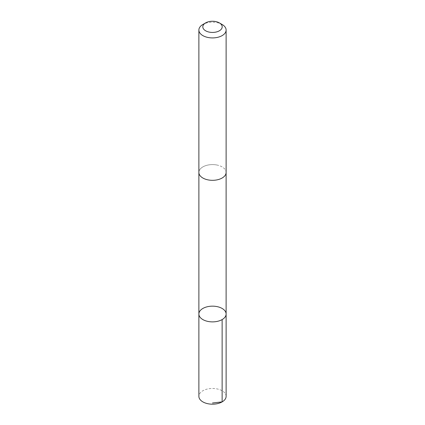 <?xml version="1.0" encoding="UTF-8"?>
<svg xmlns="http://www.w3.org/2000/svg" width="425" height="425" viewBox="0 0 425 425"><rect width="100%" height="100%" fill="white"/><g stroke="black" fill="none" stroke-linecap="round" stroke-linejoin="round"><path stroke-width="0.32" stroke-dasharray="2.12 1.59" d="M226.121 396.323A13.621 7.863 0 0 0 216.984 388.896A13.621 7.863 0 0 0 198.879 396.323M216.984 165.033A13.616 7.863 0 0 0 198.884 172.454A13.616 7.863 0 0 0 208.016 179.881A13.616 7.863 0 0 0 226.116 172.454A13.616 7.863 0 0 0 216.984 165.033M198.879 314.022A13.621 7.863 180 0 1 216.984 306.595A13.621 7.863 180 0 1 226.121 314.022M226.116 172.667L226.116 172.454A13.621 7.863 0 0 0 212.5 164.592A13.621 7.863 0 0 0 198.879 172.454L198.884 172.667M222.132 24.496A13.621 7.863 0 0 0 202.868 24.496"/><path stroke-width="0.64" d="M216.984 306.595A13.621 7.863 180 0 1 226.121 314.022A13.621 7.863 180 0 1 212.5 321.884A13.621 7.863 180 0 1 198.879 314.022A13.621 7.863 180 0 1 216.984 306.595M198.879 396.323A13.621 7.863 0 0 0 208.016 403.75A13.621 7.863 0 0 0 226.121 396.323L226.121 314.022A13.621 7.863 180 0 1 212.5 321.884A13.621 7.863 180 0 1 198.879 314.022L198.879 396.323M205.647 22.886L202.868 24.496A13.621 7.863 0 0 0 198.879 30.058L198.879 172.454A13.621 7.863 0 0 0 208.016 179.881A13.621 7.863 0 0 0 226.121 172.454L226.121 30.058A13.621 7.863 0 0 0 222.132 24.496L219.353 22.886A9.69 5.594 0 0 0 205.647 22.886A9.69 5.594 0 0 0 209.307 32.125A9.69 5.594 0 0 0 220.708 29.819A9.69 5.594 0 0 0 219.353 22.886M198.879 30.058A13.621 7.863 0 0 0 208.016 37.48A13.621 7.863 0 0 0 226.121 30.058M212.5 403.006L222.132 401.885L222.132 319.584M198.884 172.667L198.879 314.022M226.116 172.667L226.121 314.022"/></g></svg>
